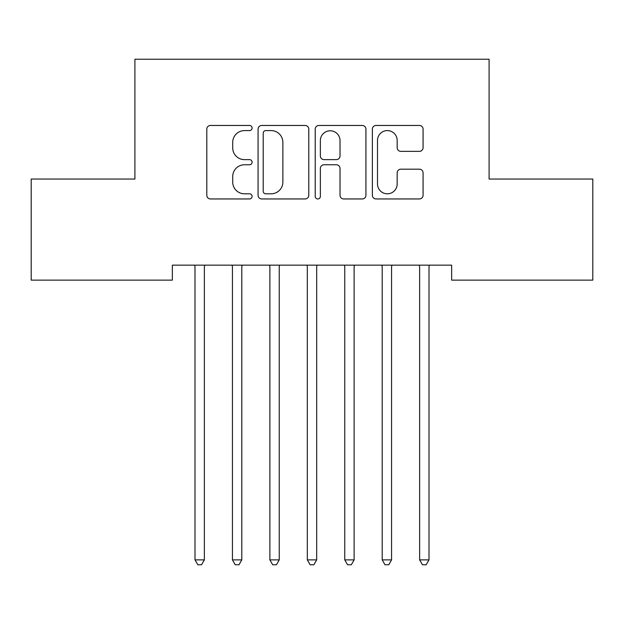 <?xml version="1.0" encoding="UTF-8"?>
<svg xmlns="http://www.w3.org/2000/svg" width="624" height="624" viewBox="0 0 624 624"><rect width="100%" height="100%" fill="white"/><g stroke="black" fill="none" stroke-linecap="round" stroke-linejoin="round"><path stroke-width="0.94" d="M252.096 128.021A2.574 2.574 0 0 0 249.522 125.455L210.475 125.455A3.674 3.674 0 0 0 206.801 129.129L206.801 195.281A3.674 3.674 0 0 0 210.475 198.955L249.522 198.955A2.574 2.574 0 0 0 252.096 196.381A2.574 2.574 0 0 0 249.522 193.807L244.475 193.807A11.762 11.762 0 0 1 232.713 182.044L232.713 176.537A11.762 11.762 0 0 1 244.475 164.775L249.522 164.775A2.574 2.574 0 0 0 252.096 162.201A2.574 2.574 0 0 0 249.522 159.627L244.475 159.627A11.762 11.762 0 0 1 232.713 147.872L232.713 142.358A11.762 11.762 0 0 1 244.475 130.595L249.522 130.595A2.574 2.574 0 0 0 252.096 128.021M419.398 151.359A3.674 3.674 0 0 0 423.08 147.685L423.08 129.129A3.674 3.674 0 0 0 419.398 125.455L376.038 125.455A3.674 3.674 0 0 0 372.364 129.129L372.364 195.281A3.674 3.674 0 0 0 376.038 198.955L419.398 198.955A3.674 3.674 0 0 0 423.08 195.281L423.08 172.864A3.674 3.674 0 0 0 419.398 169.182L400.842 169.182A3.674 3.674 0 0 0 397.168 172.864L397.168 183.979A9.828 9.828 0 0 1 387.34 193.807A9.828 9.828 0 0 1 377.504 183.979L377.504 140.431A9.828 9.828 0 0 1 387.34 130.595A9.828 9.828 0 0 1 397.168 140.431L397.168 147.685A3.674 3.674 0 0 0 400.842 151.359L419.398 151.359M451.651 265.161L172.349 265.161L172.349 280.137L31.2 280.137L31.2 179.049L134.909 179.049L134.909 59.241L489.091 59.241L489.091 179.049L592.8 179.049L592.8 280.137L451.651 280.137L451.651 265.161M308.786 129.129A3.674 3.674 0 0 0 305.113 125.455L261.745 125.455A3.674 3.674 0 0 0 258.071 129.129L258.071 195.281A3.674 3.674 0 0 0 261.745 198.955L305.113 198.955A3.674 3.674 0 0 0 308.786 195.281L308.786 129.129M318.887 125.455L362.255 125.455A3.674 3.674 0 0 1 365.929 129.129L365.929 195.281A3.674 3.674 0 0 1 362.255 198.955L343.699 198.955A3.674 3.674 0 0 1 340.025 195.281L340.025 168.449A3.674 3.674 0 0 0 336.344 164.775L324.035 164.775A3.674 3.674 0 0 0 320.362 168.449L320.362 196.381A2.574 2.574 0 0 1 317.788 198.955A2.574 2.574 0 0 1 315.214 196.381L315.214 129.129A3.674 3.674 0 0 1 318.887 125.455M265.785 130.595A2.574 2.574 0 0 0 263.211 133.169L263.211 191.233A2.574 2.574 0 0 0 265.785 193.807L271.112 193.807A11.762 11.762 0 0 0 282.875 182.044L282.875 142.358A11.762 11.762 0 0 0 271.112 130.595L265.785 130.595M340.025 140.611A9.828 9.828 0 0 0 330.19 130.783A9.828 9.828 0 0 0 320.362 140.611L320.362 155.953A3.674 3.674 0 0 0 324.035 159.627L336.344 159.627A3.674 3.674 0 0 0 340.025 155.953L340.025 140.611M194.509 265.161L194.727 265.715A3.744 3.744 0 0 1 195 267.111L195 559.892L204.36 559.892L204.36 267.111A3.744 3.744 0 0 1 204.633 265.715L204.851 265.161M204.36 559.892L201.552 564.759L197.808 564.759L195 559.892M231.949 265.161L232.167 265.715A3.744 3.744 0 0 1 232.44 267.111L232.44 559.892L241.8 559.892L241.8 267.111A3.744 3.744 0 0 1 242.073 265.715L242.291 265.161M241.8 559.892L238.992 564.759L235.248 564.759L232.44 559.892M269.389 265.161L269.607 265.715A3.744 3.744 0 0 1 269.88 267.111L269.88 559.892L279.24 559.892L279.24 267.111A3.744 3.744 0 0 1 279.513 265.715L279.731 265.161M279.24 559.892L276.432 564.759L272.688 564.759L269.88 559.892M306.829 265.161L307.047 265.715A3.744 3.744 0 0 1 307.32 267.111L307.32 559.892L316.68 559.892L316.68 267.111A3.744 3.744 0 0 1 316.953 265.715L317.171 265.161M316.68 559.892L313.872 564.759L310.128 564.759L307.32 559.892M344.269 265.161L344.487 265.715A3.744 3.744 0 0 1 344.76 267.111L344.76 559.892L354.12 559.892L354.12 267.111A3.744 3.744 0 0 1 354.393 265.715L354.611 265.161M354.12 559.892L351.312 564.759L347.568 564.759L344.76 559.892M381.709 265.161L381.927 265.715A3.744 3.744 0 0 1 382.2 267.111L382.2 559.892L391.56 559.892L391.56 267.111A3.744 3.744 0 0 1 391.833 265.715L392.051 265.161M391.56 559.892L388.752 564.759L385.008 564.759L382.2 559.892M419.149 265.161L419.367 265.715A3.744 3.744 0 0 1 419.64 267.111L419.64 559.892L429 559.892L429 267.111A3.744 3.744 0 0 1 429.273 265.715L429.491 265.161M429 559.892L426.192 564.759L422.448 564.759L419.64 559.892"/></g></svg>

